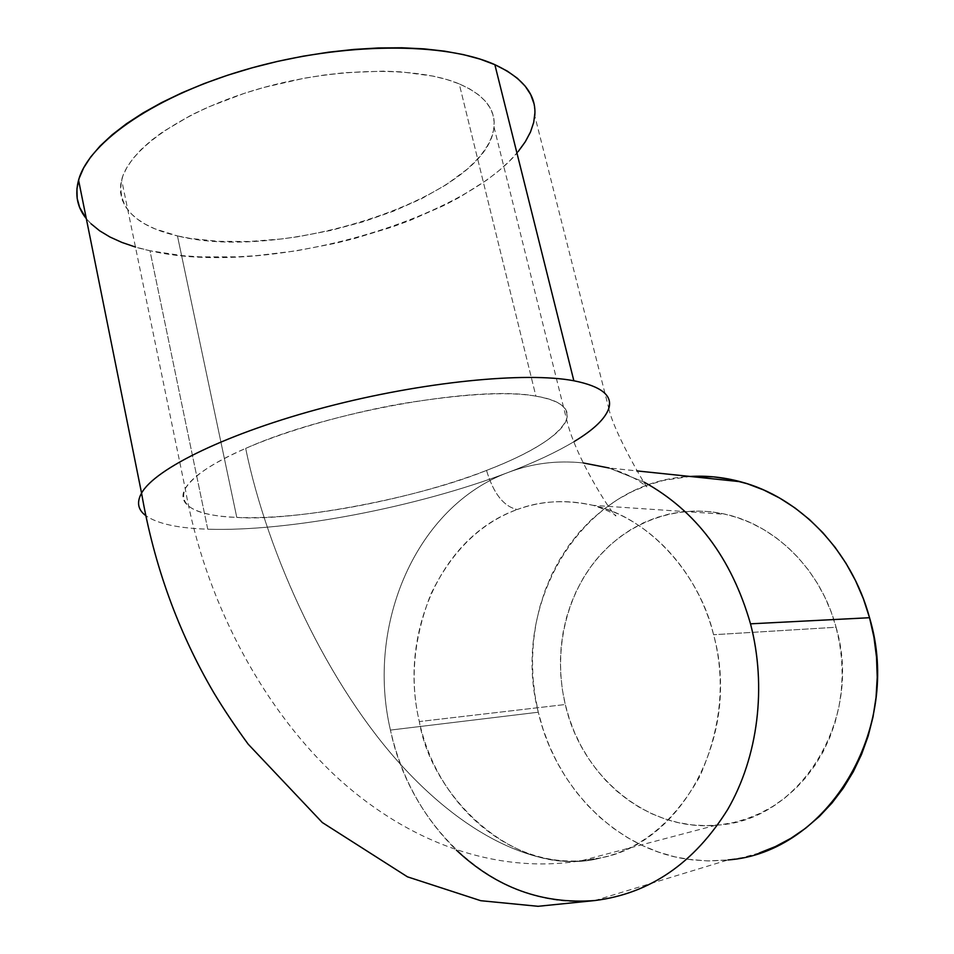<?xml version="1.0" encoding="UTF-8"?>
<svg xmlns="http://www.w3.org/2000/svg" width="954" height="954" viewBox="0 0 954 954"><rect width="100%" height="100%" fill="white"/><g stroke="black" fill="none" stroke-linecap="round" stroke-linejoin="round"><path stroke-width="0.72" stroke-dasharray="4.77 3.58" d="M486.528 470.417C526.143 455.428 561.799 435.119 566.557 419.366C569.311 407.561 559.092 399.821 535.898 396.16C508.542 391.283 464.145 393.74 402.671 403.53C343.357 413.905 282.766 432.138 245.667 448.392C267.645 555.574 328.248 686.284 403.447 767.493C478.669 848.857 553.463 871.455 600.996 857.837C640.885 849.275 673.762 822.241 699.652 776.711C721.188 728.093 725.827 680.762 713.58 634.732C700.522 576.967 650.676 517.664 593.173 505.358C565.376 499.383 540.047 500.767 517.211 509.531C503.64 506.491 493.421 493.456 486.528 470.417C411.961 499.3 302.764 520.335 236.795 517.414L177.456 235.912C284.387 263.042 487.983 196.584 494.017 127.049C495.83 109.245 484.238 94.863 459.232 83.88L535.898 396.16C560.01 400.489 570.242 408.229 566.557 419.366C559.211 435.632 532.535 452.649 486.528 470.417C493.421 493.456 503.64 506.491 517.211 509.531C541.645 500.659 566.962 499.276 593.173 505.358C647.48 517.843 697.04 568.918 713.58 634.732C741.282 733.232 682.921 842.787 600.996 857.837L581.57 860.675C506.252 866.685 436.264 802.099 419.331 721.558L565.281 704.517C581.224 775.519 646.573 831.471 715.762 825.258L717.718 825.091C799.655 820.834 863.608 719.602 836.074 627.255L713.58 634.732L836.074 627.255L839.592 643.115L841.643 659.25L842.203 675.492L841.249 691.662L838.816 707.57L834.917 723.06L829.61 737.931L822.956 752.05L815.038 765.251L805.951 777.403L795.803 788.374L784.713 798.069L772.812 806.392L760.231 813.285L747.113 818.675L733.602 822.551L719.829 824.864L705.948 825.651L692.091 824.9L678.389 822.646L664.974 818.937L651.964 813.834L639.466 807.394L627.613 799.69L616.475 790.83L606.16 780.885L596.739 769.961L588.284 758.168L580.855 745.611L574.523 732.41L569.311 718.672L565.281 704.517L562.431 690.064L560.797 675.444L560.392 660.764L561.202 646.156L563.242 631.739L566.485 617.62L570.909 603.93L576.478 590.776L583.168 578.279L590.908 566.545L599.661 555.681L609.356 545.795L619.909 536.971L631.25 529.315L643.27 522.887L655.887 517.783L668.992 514.063L682.456 511.773L696.17 510.962L709.991 511.654L723.812 513.872L737.466 517.617L750.846 522.875L763.784 529.613L776.151 537.77L787.801 547.298L798.617 558.102L808.479 570.087L817.244 583.132L824.828 597.109L831.125 611.872L836.074 627.255C820.977 570.087 775.84 525.463 725.911 514.349C677.125 503.152 627.088 522.041 595.845 560.177C564.72 598.54 553.225 653.8 565.281 704.517L419.331 721.558C398.402 634.16 441.297 536.196 517.211 509.531C480.542 523.019 451.802 551.138 431.005 593.865C413.547 638.119 409.66 680.679 419.331 721.558C430.814 793.478 507.54 869.869 581.57 860.675L600.996 857.837C553.463 871.455 478.669 848.857 403.447 767.493C328.248 686.284 267.645 555.574 245.667 448.392C213.541 462.308 193.388 475.736 185.219 488.663C174.761 506.896 202.176 516.293 236.795 517.414C292.437 521.731 418.734 498.119 486.528 470.417M91.059 223.808L86.313 218.645C99.156 233.682 120.371 244.379 149.969 250.735L207.745 529.196C177.957 528.254 157.267 523.71 145.676 515.565C157.267 523.71 177.957 528.254 207.745 529.196C289.11 531.938 418.138 506.872 508.279 472.409C532.189 463.31 557.184 460.162 583.252 462.952C557.184 460.162 532.189 463.31 508.279 472.409C416.302 506.383 365.62 624.596 390.436 730.084C365.62 624.596 416.302 506.383 508.279 472.409C534.574 462.416 556.564 452.113 574.248 441.499C556.564 452.113 534.574 462.416 508.279 472.409C418.138 506.872 289.11 531.938 207.745 529.196L149.969 250.735C282.551 281.99 527.025 201.89 534.765 115.78L608.783 408.419C612.838 395.481 601.199 386.263 573.855 380.765M608.783 408.419C614.209 434.165 650.27 493.778 646.55 486.218L638.19 480.601C630.606 475.915 620.863 471.705 608.974 467.985L644.117 482.128L608.974 467.985L636.783 470.894M759.169 853.019L742.534 857.563L725.612 860.21L708.595 860.949L691.638 859.816L674.907 856.859L658.57 852.125L642.757 845.709L627.613 837.695L613.255 828.167L599.804 817.256L587.366 805.057L576.013 791.701L565.853 777.331L556.945 762.055L549.349 746.016L543.112 729.357L538.283 712.221L534.884 694.739L532.928 677.054L532.451 659.309L533.429 641.648L535.874 624.202L539.761 607.126L545.068 590.538L551.746 574.594L559.771 559.414L569.085 545.139L579.603 531.891L591.277 519.787L604.013 508.959L617.703 499.502L632.264 491.537L647.563 485.145L663.483 480.411L690.136 476.463C582.56 481.245 509.746 603.286 538.283 712.221L390.436 730.084L538.283 712.221C555.156 786.191 615.056 848.75 687.202 859.208L707.558 860.925L728.021 859.948L594.855 900.54C499.586 911.44 411.019 830.254 390.436 730.084C401.217 777.522 423.206 817.554 456.429 850.169M518.201 151.531L509.424 161.154L499.037 170.611L487.184 179.829L459.554 197.287L444.051 205.432L410.28 220.314L392.261 226.969L354.59 238.5L335.188 243.33L295.823 250.938L256.566 255.636L237.307 256.853L200.149 256.876L182.548 255.672L149.969 250.735L135.456 247.05M533.93 103.569L534.908 112.846M177.456 235.912L190.347 238.428L218.609 241.35L249.399 241.493L281.728 238.941L298.173 236.699L331.074 230.379L363.236 221.757L393.752 211.072L421.751 198.587L446.365 184.623L466.721 169.538L475.032 161.703L481.973 153.761L487.446 145.759L491.358 137.781L493.623 129.899L494.16 122.172L492.932 114.695L489.891 107.552L484.99 100.802L478.228 94.565L469.63 88.889L459.232 83.88L447.092 79.611L433.319 76.141L401.348 71.86L383.496 71.145L345.038 72.671L324.92 74.937L304.541 78.168L264.055 87.41L244.474 93.289L207.936 107.182L191.408 114.993L162.836 131.819L151.066 140.62L141.132 149.528L133.107 158.436L127.025 167.236L122.911 175.834L120.729 184.158L120.466 192.1L122.064 199.613L125.439 206.636L130.495 213.1L137.161 218.967L145.306 224.202L154.81 228.793L177.456 235.912L236.795 517.414C195.308 515.577 178.124 505.99 185.219 488.663C191.969 476.654 212.122 463.239 245.667 448.392C327.89 411.412 479.862 384.891 535.898 396.16L459.232 83.88C417.089 66.088 334.329 67.102 259.297 88.746C184.194 110.342 129.422 148.562 121.623 179.865C116.925 207.376 135.54 226.05 177.456 235.912M494.017 127.049L566.557 419.366C576.061 460.854 617.083 521.182 615.89 515.542C612.492 512.68 604.919 509.293 593.173 505.358L725.911 514.349M715.762 825.258L581.57 860.675C495.15 874.913 405.092 841.702 332.755 773.36C260.573 704.302 204.967 599.672 185.219 488.663L121.623 179.865"/><path stroke-width="1.43" d="M534.765 115.78C536.613 95.078 523.305 78.049 494.852 64.669C445.089 42.059 343.678 42 250.33 68.318C156.897 94.541 88.746 141.8 78.574 180.163C74.698 194.699 77.274 207.531 86.313 218.645L79.695 207.567L77.179 198.444L76.94 188.737L79.063 178.529L83.63 167.928L90.654 157.016L100.146 145.938L112.095 134.812L126.393 123.781L142.945 112.989L161.584 102.591L182.095 92.729L204.239 83.547L227.744 75.187L252.285 67.77L277.519 61.402L303.11 56.191L328.677 52.184L353.898 49.429L378.404 47.962L401.884 47.783L424.041 48.857L444.624 51.158L463.394 54.605L480.184 59.148L494.852 64.669L573.855 380.765L494.852 64.669L507.278 71.085L517.414 78.3L525.225 86.182L530.722 94.649L533.93 103.569M145.676 515.565C137.865 509.722 136.494 502.233 141.562 493.111C155.085 468.569 228.435 432.615 325.803 407.119C423.087 381.576 525.952 371.643 573.855 380.765C525.952 371.643 423.087 381.576 325.803 407.119C228.435 432.615 155.085 468.569 141.562 493.111C136.494 502.233 137.865 509.722 145.676 515.565M78.574 180.163L141.562 493.111C153.988 565.257 178.124 631.894 213.97 693.021C223.94 709.549 235.328 726.59 248.147 744.132L322.285 822.515L407.465 876.833L480.733 900.695L538.068 906.3L594.855 900.54C649.889 893.636 694.19 863.239 727.783 809.338C758.18 756.629 766.897 686.677 750.512 623.833C731.503 558.03 696.038 510.795 644.117 482.128C696.038 510.795 731.503 558.03 750.512 623.833L869.535 617.715C851.362 549.993 798.844 496.927 740.376 481.71C723.621 477.227 706.878 475.474 690.136 476.463L713.532 476.857L730.466 479.361L747.256 483.738L763.713 489.986L779.68 498.071L794.968 507.933L809.421 519.501L822.849 532.678L835.096 547.334L846.031 563.349L855.488 580.533L863.358 598.718L869.535 617.715L750.512 623.833C766.897 686.677 758.18 756.629 727.783 809.338C694.19 863.239 649.889 893.636 594.855 900.54C542.409 904.511 496.271 887.709 456.429 850.169M583.252 462.952L608.974 467.985L583.252 462.952M728.021 859.948C826.629 852.995 903.378 729.822 869.535 617.715L873.947 637.284L876.523 657.234L877.227 677.316L876.058 697.314L873.017 716.979L868.152 736.106L861.522 754.459L853.222 771.846L843.348 788.076L832.031 802.97L819.414 816.397L805.653 828.203L790.914 838.292L775.363 846.58L759.169 853.019M608.783 408.419C605.265 418.699 593.758 429.717 574.248 441.499C593.758 429.717 605.265 418.699 608.783 408.419C612.838 395.481 601.199 386.263 573.855 380.765M135.456 247.05L121.933 242.435L109.996 237.033L99.657 230.808L91.059 223.808M534.908 112.846L533.715 122.374L530.472 132.057L525.26 141.8L518.201 151.531M636.783 470.894L740.376 481.71"/></g></svg>
